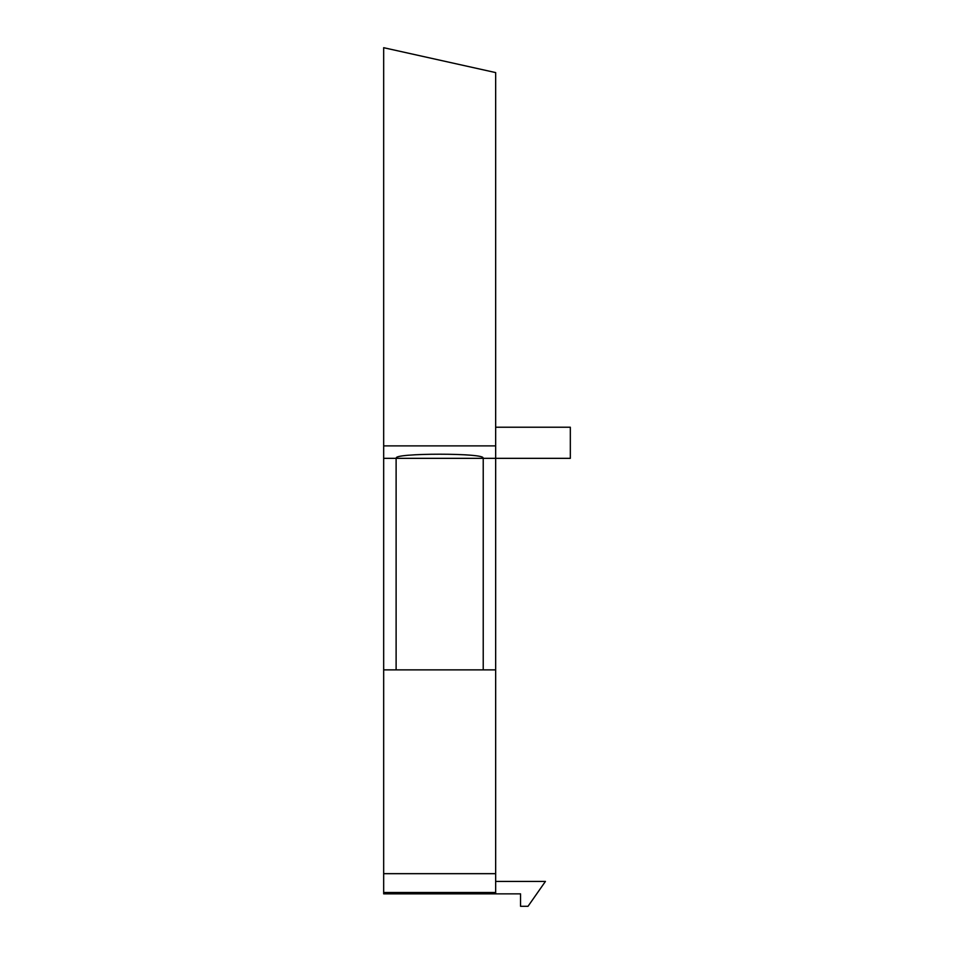 <?xml version="1.0" encoding="UTF-8"?>
<svg xmlns="http://www.w3.org/2000/svg" width="954" height="954" viewBox="0 0 954 954"><rect width="100%" height="100%" fill="white"/><g stroke="black" fill="none" stroke-linecap="round" stroke-linejoin="round"><path stroke-width="1.43" d="M439.675 458.337L482.772 458.337C489.008 452.828 390.329 452.828 396.566 458.337L439.675 458.337M383.675 892.479L383.675 893.862L495.663 893.862L495.663 892.479L383.675 892.479L383.675 47.7L495.663 72.587L495.663 98.083M495.663 892.479L495.663 72.587M495.663 445.888L383.675 445.888M495.663 427.225L570.325 427.225L570.325 458.337L482.772 458.337M396.566 458.337L383.675 458.337M396.113 458.337L396.113 669.875L383.675 669.875M396.113 669.875L495.663 669.875M495.663 873.673L383.675 873.673M483.225 669.875L483.225 458.337M495.663 881.413L545.438 881.413L528.015 906.3L520.55 906.3L520.55 893.862L495.663 893.862"/></g></svg>
